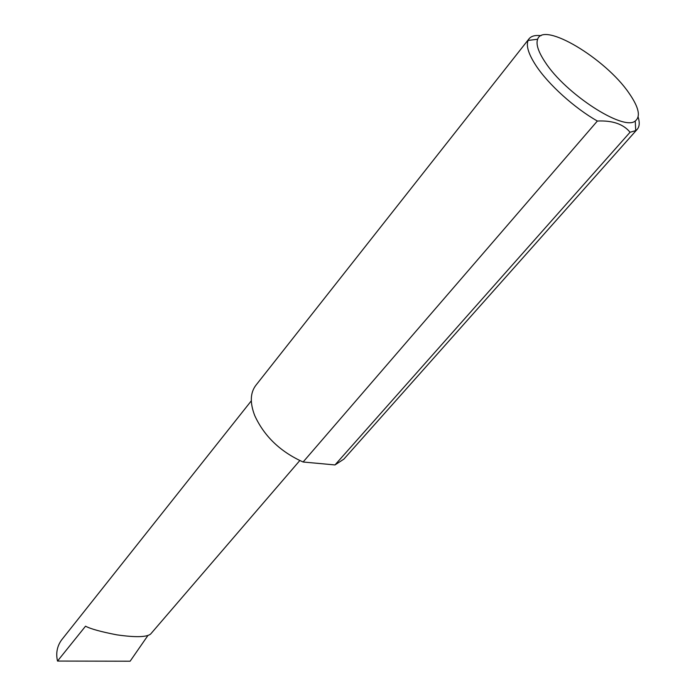 <?xml version="1.0" encoding="UTF-8"?>
<svg xmlns="http://www.w3.org/2000/svg" width="696" height="696" viewBox="0 0 696 696"><rect width="100%" height="100%" fill="white"/><g stroke="black" fill="none" stroke-linecap="round" stroke-linejoin="round"><path stroke-width="1.04" d="M299.793 460.578L150.571 634.108C146.482 637.24 135.233 637.475 116.806 634.839C100.885 631.759 90.463 628.871 85.538 626.191L57.507 661.061C55.75 653.309 57.072 646.314 61.492 640.068L251.308 400.844M545.064 61.996C565.404 93.847 623.607 131.431 635.248 120.991C640.903 116.528 638.815 107.228 628.984 93.099C605.642 58.673 543.306 21.115 537.643 39.228C535.798 44.144 538.269 51.739 545.064 61.996M638.128 116.989C639.833 122.513 639.528 126.629 637.214 129.334L635.718 130.613L630.054 132.257C623.381 124.071 612.48 120.33 597.368 121.034C574.513 108.089 548.352 84.433 536.033 65.659C528.603 54.288 525.95 45.884 528.081 40.446L529.082 38.75C531.344 36.001 535.337 34.974 541.079 35.687M597.368 121.034L303.099 462.005C280.375 451.756 264.262 436.305 254.753 415.642C249.847 402.932 250.195 392.849 255.806 385.384L529.082 38.75M147.848 635.613L130.135 661.2L57.507 661.061M630.054 132.257L334.985 464.937L343.85 459.134L637.214 129.334M303.099 462.005L334.985 464.937M635.248 120.991L635.718 130.613M537.643 39.228L528.081 40.446"/></g></svg>
